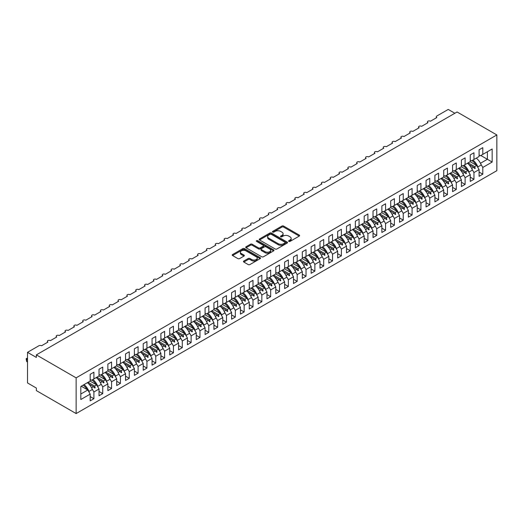 <?xml version="1.0" encoding="UTF-8"?>
<svg xmlns="http://www.w3.org/2000/svg" width="523" height="523" viewBox="0 0 523 523"><rect width="100%" height="100%" fill="white"/><g stroke="black" fill="none" stroke-linecap="round" stroke-linejoin="round"><path stroke-width="0.78" d="M288.814 241.41A0.856 0.497 0 0 0 290.03 241.41L299.248 236.089A1.229 0.706 0 0 0 299.607 235.585A1.229 0.706 0 0 0 299.248 235.089L283.629 226.067A1.229 0.706 0 0 0 281.897 226.067L272.679 231.388A0.856 0.497 0 0 0 272.424 231.741A0.856 0.497 0 0 0 272.679 232.094A0.856 0.497 0 0 0 273.889 232.094L275.085 231.401A3.929 2.269 0 0 1 280.635 231.401L281.936 232.153A3.929 2.269 0 0 1 283.087 233.755A3.929 2.269 0 0 1 281.936 235.363L280.746 236.05A0.856 0.497 0 0 0 280.491 236.403A0.856 0.497 0 0 0 280.746 236.749A0.856 0.497 0 0 0 281.962 236.749L283.152 236.063A3.929 2.269 0 0 1 288.703 236.063L290.004 236.814A3.929 2.269 0 0 1 291.154 238.416A3.929 2.269 0 0 1 290.004 240.018L288.814 240.711A0.856 0.497 0 0 0 288.565 241.057A0.856 0.497 0 0 0 288.814 241.41L288.814 240.711M243.81 261.029A1.229 0.706 0 0 0 243.45 261.533A1.229 0.706 0 0 0 243.81 262.036L248.19 264.56A1.229 0.706 0 0 0 249.922 264.56L260.16 258.65A1.229 0.706 0 0 0 260.519 258.153A1.229 0.706 0 0 0 260.16 257.649L244.548 248.634A1.229 0.706 0 0 0 242.809 248.634L232.572 254.544A1.229 0.706 0 0 0 232.212 255.047A1.229 0.706 0 0 0 232.572 255.544L237.867 258.604A1.229 0.706 0 0 0 239.599 258.604L243.98 256.074A1.229 0.706 0 0 0 244.339 255.57A1.229 0.706 0 0 0 243.98 255.074L241.358 253.557A3.282 1.896 0 0 1 240.397 252.217A3.282 1.896 0 0 1 242.424 250.465A3.282 1.896 0 0 1 246 250.877L256.283 256.813A3.282 1.896 0 0 1 257.244 258.153A3.282 1.896 0 0 1 255.217 259.905A3.282 1.896 0 0 1 251.641 259.493L249.922 258.499A1.229 0.706 0 0 0 248.19 258.499L243.81 261.029L243.81 262.036M496.85 134.947L76.129 377.848L76.129 413.569L496.85 170.668L496.85 134.947L457.076 111.981L36.355 354.882L36.355 357.438L27.516 352.332L38.924 345.749A1.876 1.085 180 0 1 41.572 345.749L47.939 342.075A1.876 1.085 0 0 1 47.39 341.31A1.876 1.085 0 0 1 47.855 340.597A1.876 1.085 180 0 1 50.411 340.643L56.778 336.969A1.876 1.085 0 0 1 56.229 336.204A1.876 1.085 0 0 1 56.687 335.491A1.876 1.085 180 0 1 59.249 335.544L65.617 331.87A1.876 1.085 0 0 1 65.068 331.105A1.876 1.085 0 0 1 65.525 330.392A1.876 1.085 180 0 1 68.088 330.438L74.456 326.764A1.876 1.085 0 0 1 73.906 325.999A1.876 1.085 0 0 1 74.364 325.286A1.876 1.085 180 0 1 76.927 325.339L83.294 321.665A1.876 1.085 0 0 1 82.745 320.9A1.876 1.085 0 0 1 83.203 320.187A1.876 1.085 180 0 1 85.765 320.233L92.133 316.559A1.876 1.085 0 0 1 91.584 315.794A1.876 1.085 0 0 1 92.041 315.081A1.876 1.085 180 0 1 94.604 315.134L100.965 311.46A1.876 1.085 0 0 1 100.416 310.695A1.876 1.085 0 0 1 100.88 309.982A1.876 1.085 180 0 1 103.443 310.028L109.804 306.354A1.876 1.085 0 0 1 109.255 305.589A1.876 1.085 0 0 1 109.719 304.876A1.876 1.085 180 0 1 112.282 304.929L118.643 301.255A1.876 1.085 0 0 1 118.093 300.483A1.876 1.085 0 0 1 118.558 299.771A1.876 1.085 180 0 1 121.12 299.823L127.481 296.149A1.876 1.085 0 0 1 126.932 295.384A1.876 1.085 0 0 1 127.396 294.671A1.876 1.085 180 0 1 129.959 294.717L136.32 291.043A1.876 1.085 0 0 1 135.771 290.278A1.876 1.085 0 0 1 136.235 289.565A1.876 1.085 180 0 1 138.798 289.618L145.159 285.944A1.876 1.085 0 0 1 144.609 285.179A1.876 1.085 0 0 1 145.074 284.466A1.876 1.085 180 0 1 147.636 284.512L153.997 280.838A1.876 1.085 0 0 1 153.448 280.073A1.876 1.085 0 0 1 153.912 279.36A1.876 1.085 180 0 1 156.475 279.413L162.836 275.739A1.876 1.085 0 0 1 162.287 274.974A1.876 1.085 0 0 1 162.751 274.261A1.876 1.085 180 0 1 165.314 274.307L171.675 270.633A1.876 1.085 0 0 1 171.126 269.868A1.876 1.085 0 0 1 171.59 269.155A1.876 1.085 180 0 1 174.152 269.208L180.513 265.534A1.876 1.085 0 0 1 179.964 264.769A1.876 1.085 0 0 1 180.428 264.056A1.876 1.085 180 0 1 182.991 264.102L189.352 260.428A1.876 1.085 0 0 1 188.803 259.663A1.876 1.085 0 0 1 189.267 258.95A1.876 1.085 180 0 1 191.83 258.996L198.191 255.322A1.876 1.085 0 0 1 197.642 254.557A1.876 1.085 0 0 1 198.106 253.845A1.876 1.085 180 0 1 200.669 253.897L207.03 250.223A1.876 1.085 0 0 1 206.48 249.458A1.876 1.085 0 0 1 206.945 248.745A1.876 1.085 180 0 1 209.507 248.791L215.868 245.117A1.876 1.085 0 0 1 215.319 244.352A1.876 1.085 0 0 1 215.783 243.64A1.876 1.085 180 0 1 218.346 243.692L224.707 240.018A1.876 1.085 0 0 1 224.158 239.253A1.876 1.085 0 0 1 224.622 238.54A1.876 1.085 180 0 1 227.185 238.586L233.546 234.912A1.876 1.085 0 0 1 232.996 234.147A1.876 1.085 0 0 1 233.461 233.435A1.876 1.085 180 0 1 236.023 233.487L242.384 229.813A1.876 1.085 0 0 1 241.835 229.048A1.876 1.085 0 0 1 242.299 228.335A1.876 1.085 180 0 1 244.862 228.381L251.223 224.707A1.876 1.085 0 0 1 250.674 223.942A1.876 1.085 0 0 1 251.138 223.229A1.876 1.085 180 0 1 253.701 223.282L260.062 219.608A1.876 1.085 0 0 1 259.513 218.836A1.876 1.085 0 0 1 259.977 218.124A1.876 1.085 180 0 1 262.539 218.176L268.9 214.502A1.876 1.085 0 0 1 268.351 213.737A1.876 1.085 0 0 1 268.815 213.024A1.876 1.085 180 0 1 271.378 213.07L277.739 209.396A1.876 1.085 0 0 1 277.19 208.631A1.876 1.085 0 0 1 277.654 207.919A1.876 1.085 180 0 1 280.217 207.971L286.578 204.297A1.876 1.085 0 0 1 286.029 203.532A1.876 1.085 0 0 1 286.493 202.819A1.876 1.085 180 0 1 289.056 202.865L295.417 199.191A1.876 1.085 0 0 1 294.867 198.426A1.876 1.085 0 0 1 295.332 197.714A1.876 1.085 180 0 1 297.894 197.766L304.255 194.092A1.876 1.085 0 0 1 303.706 193.327A1.876 1.085 0 0 1 304.17 192.614A1.876 1.085 180 0 1 306.733 192.66L313.094 188.986A1.876 1.085 0 0 1 312.545 188.221A1.876 1.085 0 0 1 313.009 187.509A1.876 1.085 180 0 1 315.572 187.561L321.933 183.887A1.876 1.085 0 0 1 321.384 183.122A1.876 1.085 0 0 1 321.848 182.409A1.876 1.085 180 0 1 324.41 182.455L330.771 178.781A1.876 1.085 0 0 1 330.222 178.016A1.876 1.085 0 0 1 330.686 177.304A1.876 1.085 180 0 1 333.249 177.349L339.61 173.675A1.876 1.085 0 0 1 339.061 172.91A1.876 1.085 0 0 1 339.525 172.198A1.876 1.085 180 0 1 342.088 172.25L348.449 168.576A1.876 1.085 0 0 1 347.9 167.811A1.876 1.085 0 0 1 348.364 167.099A1.876 1.085 180 0 1 350.926 167.144L357.287 163.47A1.876 1.085 0 0 1 356.738 162.705A1.876 1.085 0 0 1 357.202 161.993A1.876 1.085 180 0 1 359.765 162.045L366.126 158.371A1.876 1.085 0 0 1 365.577 157.606A1.876 1.085 0 0 1 366.041 156.893A1.876 1.085 180 0 1 368.604 156.939L374.965 153.265A1.876 1.085 0 0 1 374.416 152.5A1.876 1.085 0 0 1 374.88 151.788A1.876 1.085 180 0 1 377.443 151.84L383.804 148.166A1.876 1.085 0 0 1 383.254 147.401A1.876 1.085 0 0 1 383.719 146.688A1.876 1.085 180 0 1 386.281 146.734L392.642 143.06A1.876 1.085 0 0 1 392.093 142.295A1.876 1.085 0 0 1 392.557 141.583A1.876 1.085 180 0 1 395.12 141.635L401.481 137.961A1.876 1.085 0 0 1 400.932 137.189A1.876 1.085 0 0 1 401.396 136.477A1.876 1.085 180 0 1 403.959 136.529L410.32 132.855A1.876 1.085 0 0 1 409.771 132.09A1.876 1.085 0 0 1 410.235 131.378A1.876 1.085 180 0 1 412.797 131.423L419.158 127.749A1.876 1.085 0 0 1 418.609 126.984A1.876 1.085 0 0 1 419.073 126.272A1.876 1.085 180 0 1 421.636 126.324L427.997 122.65A1.876 1.085 0 0 1 427.448 121.885A1.876 1.085 0 0 1 427.912 121.173A1.876 1.085 180 0 1 430.475 121.218L436.836 117.544A1.876 1.085 0 0 1 436.287 116.779A1.876 1.085 0 0 1 436.836 116.014L448.237 109.431L454.866 113.262M76.129 377.848L36.355 354.882M275.17 248.987A1.229 0.706 0 0 0 276.909 248.987L287.147 243.077A1.229 0.706 0 0 0 287.506 242.574A1.229 0.706 0 0 0 287.147 242.071L271.529 233.055A1.229 0.706 0 0 0 269.79 233.055L259.552 238.965A1.229 0.706 0 0 0 259.199 239.469A1.229 0.706 0 0 0 259.552 239.972L275.17 248.987M256.904 241.593A0.856 0.497 0 0 1 257.774 241.718L257.774 240.698L273.653 249.863A1.229 0.706 0 0 1 274.013 250.36A1.229 0.706 0 0 1 273.653 250.863L263.415 256.773A1.229 0.706 0 0 1 261.683 256.773L246.065 247.758L250.445 245.248L250.445 244.228L246.065 246.758A1.229 0.706 0 0 0 245.705 247.255A1.229 0.706 0 0 0 246.065 247.758L246.065 246.758M250.445 245.248A1.229 0.706 0 0 1 252.178 245.248L252.178 244.228A1.229 0.706 0 0 0 250.445 244.228M252.178 244.228L258.512 247.882A1.229 0.706 0 0 0 260.251 247.882L263.154 246.202A1.229 0.706 0 0 0 263.514 245.705A1.229 0.706 0 0 0 263.154 245.202L256.564 241.397A0.856 0.497 0 0 1 256.309 241.044A0.856 0.497 0 0 1 256.839 240.587A0.856 0.497 0 0 1 257.774 240.698M90.185 379.528L91.512 380.293L93.898 378.92L93.898 372.18L90.185 374.324L90.185 381.064L80.817 386.471L80.817 399.533L90.185 394.126L87.799 389.995L81.261 386.216M90.185 396.578L93.898 398.716L93.898 391.982L99.024 389.02L96.637 384.889L90.1 381.11M91.983 388.667L93.898 391.982M99.024 374.429L100.351 375.194L102.737 373.814L102.737 367.081L99.024 369.225L99.024 375.959L93.898 378.92M99.024 391.472L102.737 393.616L102.737 386.876L107.862 383.921L105.476 379.783L98.939 376.011M100.821 383.562L102.737 386.876M107.862 369.323L109.189 370.088L111.576 368.715L111.576 361.975L107.862 364.119L107.862 370.853L102.737 373.814M107.862 386.366L111.576 388.511L111.576 381.777L116.701 378.815L114.315 374.684L107.777 370.905M109.66 378.462L111.576 381.777M116.701 364.224L118.028 364.989L120.414 363.609L120.414 356.876L116.701 359.02L116.701 365.754L111.576 368.715M116.701 381.267L120.414 383.411L120.414 376.671L125.54 373.716L123.153 369.578L116.609 365.806M118.499 373.357L120.414 376.671M125.54 359.118L126.867 359.883L129.253 358.503L129.253 351.77L125.54 353.914L125.54 360.648L120.414 363.609M125.54 376.161L129.253 378.306L129.253 371.572L134.378 368.61L131.992 364.479L125.448 360.7M127.337 368.251L129.253 371.572M134.378 354.019L135.705 354.784L138.092 353.404L138.092 346.671L134.378 348.808L134.378 355.548L129.253 358.503M134.378 371.062L138.092 373.206L138.092 366.466L143.217 363.505L140.831 359.373L134.287 355.601M136.176 363.152L138.092 366.466M143.217 348.913L144.544 349.678L146.93 348.298L146.93 341.565L143.217 343.709L143.217 350.443L138.092 353.404M143.217 365.956L146.93 368.1L146.93 361.367L152.056 358.405L149.67 354.274L143.125 350.495M145.015 358.046L146.93 361.367M152.056 343.807L153.383 344.579L155.769 343.199L155.769 336.459L152.056 338.603L152.056 345.343L146.93 348.298M152.056 360.857L155.769 362.995L155.769 356.261L160.894 353.3L158.508 349.168L151.964 345.389M153.854 352.947L155.769 356.261M160.894 338.708L162.222 339.473L164.608 338.093L164.608 331.36L160.894 333.504L160.894 340.238L155.769 343.199M160.894 355.751L164.608 357.895L164.608 351.155L169.733 348.2L167.347 344.069L160.803 340.29M162.692 347.841L164.608 351.155M169.733 333.602L171.06 334.367L173.446 332.994L173.446 326.254L169.733 328.398L169.733 335.138L164.608 338.093M169.733 350.645L173.446 352.79L173.446 346.056L178.572 343.095L176.186 338.963L169.642 335.184M171.531 342.742L173.446 346.056M178.572 328.503L179.899 329.268L182.285 327.888L182.285 321.155L178.572 323.299L178.572 330.033L173.446 332.994M178.572 345.546L182.285 347.69L182.285 340.95L187.411 337.995L185.024 333.857L178.48 330.085M180.37 337.636L182.285 340.95M187.411 323.397L188.738 324.162L191.124 322.789L191.124 316.049L187.411 318.193L187.411 324.927L182.285 327.888M187.411 340.44L191.124 342.585L191.124 335.851L196.249 332.889L193.863 328.758L187.319 324.979M189.208 332.536L191.124 335.851M196.249 318.298L197.576 319.063L199.963 317.683L199.963 310.95L196.249 313.087L196.249 319.828L191.124 322.789M196.249 335.341L199.963 337.485L199.963 330.745L205.088 327.79L202.702 323.652L196.158 319.88M198.047 327.431L199.963 330.745M205.088 313.192L206.415 313.957L208.801 312.577L208.801 305.844L205.088 307.988L205.088 314.722L199.963 317.683M205.088 330.235L208.801 332.38L208.801 325.646L213.927 322.684L211.54 318.553L204.996 314.774M206.886 322.325L208.801 325.646M213.927 308.093L215.254 308.858L217.64 307.478L217.64 300.738L213.927 302.882L213.927 309.623L208.801 312.577M213.927 325.136L217.64 327.274L217.64 320.54L222.765 317.579L220.379 313.447L213.835 309.675M215.724 317.226L217.64 320.54M222.765 302.987L224.092 303.752L226.479 302.372L226.479 295.639L222.765 297.783L222.765 304.517L217.64 307.478M222.765 320.03L226.479 322.175L226.479 315.441L231.604 312.479L229.218 308.348L222.674 304.569M224.563 312.12L226.479 315.441M231.604 297.881L232.931 298.646L235.317 297.273L235.317 290.533L231.604 292.677L231.604 299.418L226.479 302.372M231.604 314.931L235.317 317.069L235.317 310.335L240.443 307.374L238.057 303.242L231.512 299.463M233.402 307.021L235.317 310.335M240.443 292.782L241.77 293.547L244.156 292.167L244.156 285.434L240.443 287.578L240.443 294.312L235.317 297.273M240.443 309.825L244.156 311.97L244.156 305.229L249.281 302.274L246.895 298.136L240.351 294.364M242.241 301.915L244.156 305.229M249.281 287.676L250.609 288.441L252.995 287.068L252.995 280.328L249.281 282.472L249.281 289.206L244.156 292.167M249.281 304.719L252.995 306.864L252.995 300.13L258.12 297.169L255.734 293.037L249.19 289.258M251.079 296.816L252.995 300.13M258.12 282.577L259.447 283.342L261.833 281.962L261.833 275.229L258.12 277.373L258.12 284.107L252.995 287.068M258.12 299.62L261.833 301.764L261.833 295.024L266.959 292.069L264.573 287.931L258.029 284.159M259.918 291.71L261.833 295.024M266.959 277.471L268.286 278.236L270.672 276.857L270.672 270.123L266.959 272.267L266.959 279.001L261.833 281.962M266.959 294.514L270.672 296.659L270.672 289.925L275.798 286.964L273.411 282.832L266.867 279.053M268.757 286.604L270.672 289.925M275.798 272.372L277.125 273.137L279.511 271.757L279.511 265.024L275.798 267.161L275.798 273.902L270.672 276.857M275.798 289.415L279.511 291.559L279.511 284.819L284.636 281.858L282.25 277.726L275.706 273.954M277.595 281.505L279.511 284.819M284.636 267.266L285.963 268.031L288.35 266.652L288.35 259.918L284.636 262.062L284.636 268.796L279.511 271.757M284.636 284.309L288.35 286.454L288.35 279.72L293.475 276.759L291.089 272.627L284.545 268.848M286.434 276.399L288.35 279.72M293.475 262.16L294.802 262.932L297.188 261.552L297.188 254.812L293.475 256.956L293.475 263.697L288.35 266.652M293.475 279.21L297.188 281.348L297.188 274.614L302.314 271.653L299.927 267.521L293.383 263.742M295.273 271.3L297.188 274.614M302.314 257.061L303.641 257.826L306.027 256.447L306.027 249.713L302.314 251.857L302.314 258.591L297.188 261.552M302.314 274.104L306.027 276.249L306.027 269.508L311.152 266.553L308.766 262.422L302.222 258.643M304.111 266.194L306.027 269.508M311.152 251.955L312.479 252.72L314.866 251.347L314.866 244.607L311.152 246.751L311.152 253.485L306.027 256.447M311.152 268.999L314.866 271.143L314.866 264.409L319.991 261.448L317.605 257.316L311.061 253.537M312.95 261.095L314.866 264.409M319.991 246.856L321.318 247.621L323.704 246.241L323.704 239.508L319.991 241.652L319.991 248.386L314.866 251.347M319.991 263.899L323.704 266.044L323.704 259.303L328.83 256.348L326.444 252.21L319.899 248.438M321.789 255.989L323.704 259.303M328.83 241.75L330.157 242.515L332.543 241.142L332.543 234.402L328.83 236.546L328.83 243.28L323.704 246.241M328.83 258.793L332.543 260.938L332.543 254.204L337.668 251.243L335.282 247.111L328.738 243.332M330.628 250.89L332.543 254.204M337.668 236.651L338.996 237.416L341.382 236.036L341.382 229.303L337.668 231.441L337.668 238.181L332.543 241.142M337.668 253.694L341.382 255.839L341.382 249.098L346.507 246.143L344.121 242.005L337.577 238.233M339.466 245.784L341.382 249.098M346.507 231.545L347.828 232.31L350.22 230.931L350.22 224.197L346.507 226.341L346.507 233.075L341.382 236.036M346.507 248.588L350.22 250.733L350.22 243.999L355.346 241.038L352.96 236.906L346.416 233.127M348.305 240.678L350.22 243.999M355.346 226.446L356.666 227.211L359.059 225.831L359.059 219.091L355.346 221.236L355.346 227.976L350.22 230.931M355.346 243.489L359.059 245.627L359.059 238.893L364.185 235.932L361.798 231.8L355.254 228.028M357.144 235.579L359.059 238.893M364.185 221.34L365.505 222.105L367.898 220.726L367.898 213.992L364.185 216.136L364.185 222.87L359.059 225.831M364.185 238.383L367.898 240.528L367.898 233.794L373.023 230.833L370.637 226.701L364.093 222.922M365.982 230.473L367.898 233.794M373.023 216.234L374.344 216.999L376.73 215.626L376.73 208.886L373.023 211.031L373.023 217.771L367.898 220.726M373.023 233.284L376.73 235.422L376.73 228.688L381.862 225.727L379.476 221.595L372.932 217.816M374.821 225.374L376.73 228.688M381.862 211.135L383.182 211.9L385.569 210.521L385.569 203.787L381.862 205.931L381.862 212.665L376.73 215.626M381.862 228.178L385.569 230.323L385.569 223.583L390.701 220.628L388.314 216.489L381.77 212.717M383.66 220.268L385.569 223.583M390.701 206.029L392.021 206.794L394.407 205.421L394.407 198.681L390.701 200.825L390.701 207.559L385.569 210.521M390.701 223.073L394.407 225.217L394.407 218.483L399.539 215.522L397.153 211.39L390.609 207.611M392.498 215.169L394.407 218.483M399.539 200.93L400.86 201.695L403.246 200.316L403.246 193.582L399.539 195.726L399.539 202.46L394.407 205.421M399.539 217.973L403.246 220.118L403.246 213.377L408.378 210.423L405.992 206.284L399.448 202.512M401.337 210.063L403.246 213.377M408.378 195.824L409.699 196.589L412.085 195.21L412.085 188.476L408.378 190.62L408.378 197.354L403.246 200.316M408.378 212.868L412.085 215.012L412.085 208.278L417.217 205.317L414.831 201.185L408.286 197.406M410.176 204.957L412.085 208.278M417.217 190.725L418.537 191.49L420.923 190.111L420.923 183.377L417.217 185.515L417.217 192.255L412.085 195.21M417.217 207.768L420.923 209.913L420.923 203.172L426.055 200.211L423.669 196.079L417.125 192.307M419.015 199.858L420.923 203.172M426.055 185.619L427.376 186.384L429.762 185.005L429.762 178.271L426.055 180.415L426.055 187.149L420.923 190.111M426.055 202.663L429.762 204.807L429.762 198.073L434.894 195.112L432.508 190.98L425.964 187.201M427.853 194.752L429.762 198.073M434.894 180.513L436.215 181.285L438.601 179.905L438.601 173.165L434.894 175.31L434.894 182.05L429.762 185.005M434.894 197.563L438.601 199.701L438.601 192.967L443.733 190.006L441.347 185.874L434.803 182.096M436.692 189.653L438.601 192.967M443.733 175.414L445.053 176.179L447.44 174.8L447.44 168.066L443.733 170.21L443.733 176.944L438.601 179.905M443.733 192.457L447.44 194.602L447.44 187.862L452.572 184.907L450.185 180.775L443.641 176.996M445.531 184.547L447.44 187.862M452.572 170.308L453.892 171.073L456.278 169.7L456.278 162.96L452.572 165.105L452.572 171.838L447.44 174.8M452.572 187.352L456.278 189.496L456.278 182.762L461.41 179.801L459.017 175.669L452.48 171.89M454.369 179.448L456.278 182.762M461.41 165.209L462.731 165.974L465.117 164.595L465.117 157.861L461.41 160.005L461.41 166.739L456.278 169.7M461.41 182.252L465.117 184.397L465.117 177.657L470.249 174.702L467.856 170.563L461.319 166.791M463.208 174.342L465.117 177.657M470.249 160.103L471.569 160.868L473.956 159.495L473.956 152.755L470.249 154.9L470.249 161.633L465.117 164.595M470.249 177.147L473.956 179.291L473.956 172.557L479.088 169.596L479.088 176.329L482.794 174.192L482.794 167.452L492.163 162.045L487.39 159.286L487.39 151.735L492.163 148.983L492.163 162.045M472.04 169.243L473.956 172.557M479.088 155.004L480.408 155.769L482.794 154.39L482.794 147.656L479.088 149.794L479.088 156.534L473.956 159.495M479.088 172.047L482.794 174.192M480.879 164.137L482.794 167.452M27.516 352.332L27.516 382.947L36.355 388.053L36.355 390.603L76.129 413.569M93.898 398.716L90.185 400.86L90.185 394.126M102.737 393.616L99.024 395.761L99.024 389.02M111.576 388.511L107.862 390.655L107.862 383.921M120.414 383.411L116.701 385.556L116.701 378.815M129.253 378.306L125.54 380.45L125.54 373.716M138.092 373.206L134.378 375.344L134.378 368.61M146.93 368.1L143.217 370.245L143.217 363.505M155.769 362.995L152.056 365.139L152.056 358.405M164.608 357.895L160.894 360.04L160.894 353.3M173.446 352.79L169.733 354.934L169.733 348.2M182.285 347.69L178.572 349.835L178.572 343.095M191.124 342.585L187.411 344.729L187.411 337.995M199.963 337.485L196.249 339.623L196.249 332.889M208.801 332.38L205.088 334.524L205.088 327.79M217.64 327.274L213.927 329.418L213.927 322.684M226.479 322.175L222.765 324.319L222.765 317.579M235.317 317.069L231.604 319.213L231.604 312.479M244.156 311.97L240.443 314.114L240.443 307.374M252.995 306.864L249.281 309.008L249.281 302.274M261.833 301.764L258.12 303.909L258.12 297.169M270.672 296.659L266.959 298.803L266.959 292.069M279.511 291.559L275.798 293.697L275.798 286.964M288.35 286.454L284.636 288.598L284.636 281.858M297.188 281.348L293.475 283.492L293.475 276.759M306.027 276.249L302.314 278.393L302.314 271.653M314.866 271.143L311.152 273.287L311.152 266.553M323.704 266.044L319.991 268.188L319.991 261.448M332.543 260.938L328.83 263.082L328.83 256.348M341.382 255.839L337.668 257.976L337.668 251.243M350.22 250.733L346.507 252.877L346.507 246.143M359.059 245.627L355.346 247.771L355.346 241.038M367.898 240.528L364.185 242.672L364.185 235.932M376.73 235.422L373.023 237.566L373.023 230.833M385.569 230.323L381.862 232.467L381.862 225.727M394.407 225.217L390.701 227.361L390.701 220.628M403.246 220.118L399.539 222.255L399.539 215.522M412.085 215.012L408.378 217.156L408.378 210.423M420.923 209.913L417.217 212.05L417.217 205.317M429.762 204.807L426.055 206.951L426.055 200.211M438.601 199.701L434.894 201.845L434.894 195.112M447.44 194.602L443.733 196.746L443.733 190.006M456.278 189.496L452.572 191.64L452.572 184.907M465.117 184.397L461.41 186.541L461.41 179.801M473.956 179.291L470.249 181.435L470.249 174.702M482.794 154.39L492.163 148.983M94.617 378.502L95.179 378.181M88.073 382.28L94.617 386.052L96.637 384.889M91.571 387.818L93.532 386.68L94.735 388.027L95.179 387.772L94.617 386.052M88.818 383.96L93.532 386.68M103.456 373.402L104.018 373.076M96.912 377.175L103.456 380.953L105.476 379.783M100.409 382.712L102.371 381.581L103.574 382.921L104.018 382.666L103.456 380.953M97.657 378.855L102.371 381.581M112.295 368.297L112.857 367.97M105.751 372.075L112.295 375.847L114.315 374.684M109.248 377.606L111.209 376.475L112.412 377.822L112.857 377.567L112.295 375.847M106.496 373.755L111.209 376.475M121.133 363.197L121.696 362.87M114.589 366.969L121.133 370.748L123.153 369.578M118.087 372.507L120.048 371.376L121.251 372.716L121.696 372.461L121.133 370.748M115.335 368.65L120.048 371.376M129.972 358.092L130.534 357.765M123.428 361.87L129.972 365.642L131.992 364.479M126.926 367.401L128.887 366.27L130.09 367.617L130.534 367.362L129.972 365.642M124.173 363.55L128.887 366.27M138.811 352.986L139.373 352.665M132.267 356.764L138.811 360.543L140.831 359.373M135.764 362.302L137.726 361.164L138.928 362.511L139.373 362.256L138.811 360.543M133.012 358.445L137.726 361.164M147.649 347.887L148.212 347.56M141.105 351.659L147.649 355.437L149.67 354.274M144.603 357.196L146.564 356.065L147.767 357.412L148.212 357.157L147.649 355.437M141.851 353.339L146.564 356.065M156.488 342.781L157.05 342.46M149.944 346.559L156.488 350.338L158.508 349.168M153.442 352.097L155.403 350.959L156.606 352.306L157.05 352.051L156.488 350.338M150.689 348.24L155.403 350.959M165.327 337.681L165.889 337.355M158.783 341.454L165.327 345.232L167.347 344.069M162.28 346.991L164.242 345.86L165.445 347.207L165.889 346.952L165.327 345.232M159.522 343.134L164.242 345.86M174.166 332.576L174.728 332.249M167.621 336.354L174.166 340.127L176.186 338.963M171.119 341.892L173.08 340.754L174.283 342.101L174.728 341.846L174.166 340.127M168.36 338.035L173.08 340.754M183.004 327.476L183.566 327.15M176.46 331.249L183.004 335.027L185.024 333.857M179.958 336.786L181.919 335.655L183.122 336.995L183.566 336.74L183.004 335.027M177.199 332.929L181.919 335.655M191.843 322.371L192.405 322.044M185.299 326.149L191.843 329.921L193.863 328.758M188.796 331.68L190.758 330.549L191.961 331.896L192.405 331.641L191.843 329.921M186.038 327.829L190.758 330.549M200.682 317.265L201.244 316.945M194.138 321.044L200.682 324.822L202.702 323.652M197.635 326.581L199.596 325.45L200.799 326.79L201.244 326.535L200.682 324.822M194.876 322.724L199.596 325.45M209.52 312.166L210.083 311.839M202.976 315.944L209.52 319.716L211.54 318.553M206.474 321.475L208.435 320.344L209.638 321.691L210.083 321.436L209.52 319.716M203.715 317.624L208.435 320.344M218.359 307.06L218.921 306.74M211.815 310.839L218.359 314.617L220.379 313.447M215.313 316.376L217.274 315.238L218.477 316.585L218.921 316.33L218.359 314.617M212.554 312.519L217.274 315.238M227.198 301.961L227.76 301.634M220.654 305.733L227.198 309.511L229.218 308.348M224.151 311.27L226.113 310.139L227.315 311.486L227.76 311.231L227.198 309.511M221.392 307.413L226.113 310.139M236.036 296.855L236.599 296.534M229.492 300.633L236.036 304.406L238.057 303.242M232.99 306.171L234.951 305.033L236.154 306.38L236.599 306.125L236.036 304.406M230.231 302.314L234.951 305.033M244.875 291.756L245.437 291.429M238.331 295.528L244.875 299.306L246.895 298.136M241.829 301.065L243.79 299.934L244.993 301.274L245.437 301.019L244.875 299.306M239.07 297.208L243.79 299.934M253.714 286.65L254.276 286.323M247.17 290.428L253.714 294.201L255.734 293.037M250.667 295.959L252.629 294.828L253.832 296.175L254.276 295.92L253.714 294.201M247.909 292.109L252.629 294.828M262.553 281.551L263.115 281.224M256.009 285.323L262.553 289.101L264.573 287.931M259.506 290.86L261.467 289.729L262.67 291.069L263.115 290.814L262.553 289.101M256.747 287.003L261.467 289.729M271.391 276.445L271.953 276.118M264.847 280.223L271.391 283.996L273.411 282.832M268.345 285.754L270.306 284.623L271.509 285.97L271.953 285.715L271.391 283.996M265.586 281.904L270.306 284.623M280.23 271.339L280.792 271.019M273.686 275.118L280.23 278.896L282.25 277.726M277.183 280.655L279.145 279.517L280.348 280.864L280.792 280.609L280.23 278.896M274.425 276.798L279.145 279.517M289.069 266.24L289.631 265.913M282.525 270.012L289.069 273.791L291.089 272.627M286.016 275.549L287.983 274.418L289.186 275.765L289.631 275.51L289.069 273.791M283.263 271.692L287.983 274.418M297.907 261.134L298.47 260.814M291.363 264.913L297.907 268.691L299.927 267.521M294.854 270.45L296.822 269.312L298.025 270.659L298.47 270.404L297.907 268.691M292.102 266.593L296.822 269.312M306.746 256.035L307.308 255.708M300.202 259.807L306.746 263.585L308.766 262.422M303.693 265.344L305.661 264.213L306.864 265.56L307.308 265.305L306.746 263.585M300.941 261.487L305.661 264.213M315.585 250.929L316.147 250.602M309.041 254.708L315.585 258.48L317.605 257.316M312.532 260.245L314.5 259.107L315.702 260.454L316.147 260.199L315.585 258.48M309.779 256.388L314.5 259.107M324.423 245.83L324.986 245.503M317.879 249.602L324.423 253.38L326.444 252.21M321.37 255.139L323.338 254.008L324.541 255.348L324.986 255.093L324.423 253.38M318.618 251.282L323.338 254.008M333.262 240.724L333.824 240.397M326.718 244.503L333.262 248.275L335.282 247.111M330.209 250.033L332.177 248.902L333.38 250.249L333.824 249.994L333.262 248.275M327.457 246.183L332.177 248.902M342.101 235.618L342.663 235.298M335.557 239.397L342.101 243.175L344.121 242.005M339.048 244.934L341.016 243.803L342.219 245.143L342.663 244.888L342.101 243.175M336.296 241.077L341.016 243.803M350.94 230.519L351.502 230.192M344.395 234.297L350.94 238.07L352.96 236.906M347.887 239.828L349.854 238.697L351.057 240.044L351.502 239.789L350.94 238.07M345.134 235.978L349.854 238.697M359.778 225.413L360.34 225.093M353.234 229.192L359.778 232.97L361.798 231.8M356.725 234.729L358.693 233.591L359.896 234.938L360.34 234.683L359.778 232.97M353.973 230.872L358.693 233.591M368.617 220.314L369.179 219.987M362.073 224.086L368.617 227.865L370.637 226.701M365.564 229.623L367.532 228.492L368.735 229.839L369.179 229.584L368.617 227.865M362.812 225.766L367.532 228.492M377.456 215.208L378.018 214.888M370.912 218.987L377.456 222.759L379.476 221.595M374.403 224.524L376.37 223.386L377.573 224.733L378.018 224.478L377.456 222.759M371.65 220.667L376.37 223.386M386.294 210.109L386.857 209.782M379.75 213.881L386.294 217.66L388.314 216.489M383.241 219.418L385.209 218.287L386.412 219.627L386.857 219.372L386.294 217.66M380.489 215.561L385.209 218.287M395.133 205.003L395.695 204.676M388.589 208.782L395.133 212.554L397.153 211.39M392.08 214.312L394.048 213.181L395.251 214.528L395.695 214.273L395.133 212.554M389.328 210.462L394.048 213.181M403.965 199.904L404.527 199.577M397.428 203.676L403.972 207.454L405.992 206.284M400.919 209.213L402.88 208.082L404.089 209.422L404.527 209.167L403.972 207.454M398.166 205.356L402.88 208.082M412.804 194.798L413.366 194.471M406.266 198.577L412.804 202.349L414.831 201.185M409.757 204.107L411.719 202.976L412.928 204.323L413.366 204.068L412.804 202.349M407.005 200.257L411.719 202.976M421.643 189.692L422.205 189.372M415.105 193.471L421.643 197.249L423.669 196.079M418.596 199.008L420.557 197.871L421.767 199.217L422.205 198.962L421.643 197.249M415.844 195.151L420.557 197.871M430.481 184.593L431.044 184.266M423.944 188.365L430.481 192.144L432.508 190.98M427.435 193.902L429.396 192.771L430.606 194.118L431.044 193.863L430.481 192.144M424.683 190.045L429.396 192.771M439.32 179.487L439.882 179.167M432.783 183.266L439.32 187.044L441.347 185.874M436.274 188.803L438.235 187.665L439.444 189.012L439.882 188.757L439.32 187.044M433.521 184.946L438.235 187.665M448.159 174.388L448.721 174.061M441.621 178.16L448.159 181.939L450.185 180.775M445.112 183.697L447.073 182.566L448.283 183.913L448.721 183.658L448.159 181.939M442.36 179.84L447.073 182.566M456.997 169.282L457.56 168.955M450.46 173.061L456.997 176.833L459.017 175.669M453.951 178.598L455.912 177.46L457.122 178.807L457.56 178.552L456.997 176.833M451.199 174.741L455.912 177.46M465.836 164.183L466.398 163.856M459.299 167.955L465.836 171.734L467.856 170.563M462.79 173.492L464.751 172.361L465.96 173.701L466.398 173.446L465.836 171.734M460.037 169.635L464.751 172.361M474.675 159.077L475.237 158.75M468.137 162.856L474.675 166.628L476.695 165.464L470.157 161.685M471.628 168.386L473.59 167.255L474.799 168.602L475.237 168.347L474.675 166.628M468.876 164.536L473.59 167.255M476.695 165.464L479.088 169.596M480.467 163.287L487.39 159.286L480.853 155.514M80.817 394.022L87.799 389.995M473.851 167.543L475.237 168.347M465.012 172.649L466.398 173.446M456.174 177.748L457.56 178.552M447.335 182.854L448.721 183.658M438.496 187.953L439.882 188.757M429.658 193.059L431.044 193.863M420.819 198.158L422.205 198.962M411.98 203.264L413.366 204.068M403.141 208.37L404.527 209.167M394.303 213.469L395.695 214.273M385.464 218.575L386.857 219.372M376.625 223.674L378.018 224.478M367.787 228.78L369.179 229.584M358.948 233.879L360.34 234.683M350.109 238.985L351.502 239.789M341.271 244.091L342.663 244.888M332.432 249.19L333.824 249.994M323.593 254.296L324.986 255.093M314.754 259.395L316.147 260.199M305.916 264.501L307.308 265.305M297.077 269.6L298.47 270.404M288.238 274.706L289.631 275.51M279.4 279.805L280.792 280.609M270.561 284.911L271.953 285.715M261.722 290.017L263.115 290.814M252.884 295.116L254.276 295.92M244.045 300.222L245.437 301.019M235.206 305.321L236.599 306.125M226.367 310.427L227.76 311.231M217.529 315.526L218.921 316.33M208.69 320.632L210.083 321.436M199.851 325.737L201.244 326.535M191.013 330.837L192.405 331.641M182.174 335.943L183.566 336.74M173.335 341.042L174.728 341.846M164.497 346.148L165.889 346.952M155.658 351.247L157.05 352.051M146.819 356.353L148.212 357.157M137.98 361.452L139.373 362.256M129.142 366.558L130.534 367.362M120.303 371.663L121.696 372.461M111.464 376.763L112.857 377.567M102.626 381.868L104.018 382.666M93.787 386.968L95.179 387.772M289.16 241.528L290.004 241.038A3.929 2.269 0 0 0 291.154 239.436L291.154 238.416M283.087 233.755L283.087 234.781A3.929 2.269 0 0 1 281.936 236.383L281.086 236.873M299.228 236.095L283.629 227.093A1.229 0.706 0 0 0 281.897 227.093L273.019 232.212M287.127 243.084L271.529 234.075A1.229 0.706 0 0 0 269.79 234.075L259.571 239.979M284.976 242.927A0.856 0.497 0 0 0 285.225 242.574A0.856 0.497 0 0 0 284.976 242.221L271.267 234.311A0.856 0.497 0 0 0 270.051 234.311L268.796 235.036A3.929 2.269 0 0 0 267.645 236.638A3.929 2.269 0 0 0 268.796 238.24L278.164 243.653A3.929 2.269 0 0 0 283.714 243.653L284.976 242.927L284.976 243.947A0.856 0.497 0 0 0 285.225 243.594L285.225 242.574M267.645 236.638L267.645 237.658A3.929 2.269 0 0 0 268.796 239.259L268.796 238.24M284.976 243.947L283.714 244.672A3.929 2.269 0 0 1 278.164 244.672L268.796 239.259M252.178 245.248L258.512 248.902A1.229 0.706 0 0 0 260.251 248.902L263.154 247.229A1.229 0.706 0 0 0 263.514 246.725L263.514 245.705M257.774 241.718L273.634 250.87M265.083 251.674A3.282 1.896 0 0 0 268.665 252.086A3.282 1.896 0 0 0 270.692 250.34A3.282 1.896 0 0 0 269.724 249L266.102 246.908A1.229 0.706 0 0 0 264.37 246.908L261.461 248.582A1.229 0.706 0 0 0 261.101 249.085A1.229 0.706 0 0 0 261.461 249.589L265.083 251.674L265.083 252.701A3.282 1.896 0 0 0 268.665 253.106A3.282 1.896 0 0 0 270.692 251.36L270.692 250.34M261.101 249.085L261.101 250.105A1.229 0.706 0 0 0 261.461 250.609L261.461 249.589M265.083 252.701L261.461 250.609M257.244 258.153L257.244 259.173A3.282 1.896 0 0 1 255.217 260.925A3.282 1.896 0 0 1 251.641 260.513L249.922 259.519A1.229 0.706 0 0 0 248.19 259.519L243.823 262.043M240.397 252.217L240.397 253.237A3.282 1.896 0 0 0 241.358 254.577L241.358 253.557M243.98 255.074L243.98 256.074L241.358 254.577M260.16 257.649L260.16 258.65L244.548 249.654A1.229 0.706 0 0 0 242.809 249.654L232.591 255.557M472.929 160.084A10.002 5.773 60 0 1 477.872 166.909L477.545 166.935M476.29 158.149A10.002 5.773 60 0 1 481.232 164.967L477.872 166.909M471.968 160.646A8.499 4.91 60 0 1 476.048 165.091M464.091 165.19A10.002 5.773 60 0 1 469.033 172.008L468.706 172.041M467.451 163.248A10.002 5.773 60 0 1 472.393 170.073L469.033 172.008M463.13 165.745A8.499 4.91 60 0 1 467.209 170.191M455.252 170.289A10.002 5.773 60 0 1 460.194 177.114L459.874 177.14M458.612 168.354A10.002 5.773 60 0 1 463.555 175.172L460.194 177.114M454.291 170.851A8.499 4.91 60 0 1 458.37 175.297M446.413 175.395A10.002 5.773 60 0 1 451.356 182.213L451.035 182.246M449.773 173.453A10.002 5.773 60 0 1 454.716 180.278L451.356 182.213M445.452 175.95A8.499 4.91 60 0 1 449.532 180.396M437.574 180.5A10.002 5.773 60 0 1 442.517 187.319L442.197 187.345M440.935 178.559A10.002 5.773 60 0 1 445.877 185.377L442.517 187.319M436.613 181.056A8.499 4.91 60 0 1 440.693 185.502M428.736 185.6A10.002 5.773 60 0 1 433.678 192.418L433.358 192.451M432.096 183.658A10.002 5.773 60 0 1 437.038 190.483L433.678 192.418M427.775 186.155A8.499 4.91 60 0 1 431.854 190.601M419.897 190.705A10.002 5.773 60 0 1 424.839 197.524L424.519 197.55M423.257 188.764A10.002 5.773 60 0 1 428.2 195.582L424.839 197.524M418.936 191.261A8.499 4.91 60 0 1 423.015 195.707M411.058 195.805A10.002 5.773 60 0 1 416.001 202.63L415.68 202.656M414.419 193.87A10.002 5.773 60 0 1 419.361 200.688L416.001 202.63M410.097 196.36A8.499 4.91 60 0 1 414.177 200.806M402.22 200.91A10.002 5.773 60 0 1 407.162 207.729L406.842 207.762M405.58 198.969A10.002 5.773 60 0 1 410.522 205.787L407.162 207.729M401.259 201.466A8.499 4.91 60 0 1 405.338 205.912M393.381 206.01A10.002 5.773 60 0 1 398.323 212.835L398.003 212.861M396.741 204.075A10.002 5.773 60 0 1 401.684 210.893L398.323 212.835M392.42 206.572A8.499 4.91 60 0 1 396.499 211.017M384.542 211.115A10.002 5.773 60 0 1 389.485 217.934L389.164 217.967M387.903 209.174A10.002 5.773 60 0 1 392.845 215.999L389.485 217.934M383.581 211.671A8.499 4.91 60 0 1 387.661 216.117M375.704 216.215A10.002 5.773 60 0 1 380.646 223.04L380.326 223.066M379.064 214.28A10.002 5.773 60 0 1 384.006 221.098L380.646 223.04M374.743 216.777A8.499 4.91 60 0 1 378.822 221.222M366.865 221.321A10.002 5.773 60 0 1 371.807 228.139L371.487 228.172M370.225 219.379A10.002 5.773 60 0 1 375.168 226.204L371.807 228.139M365.904 221.876A8.499 4.91 60 0 1 369.983 226.322M358.026 226.426A10.002 5.773 60 0 1 362.969 233.245L362.648 233.271M361.386 224.485A10.002 5.773 60 0 1 366.329 231.303L362.969 233.245M357.065 226.982A8.499 4.91 60 0 1 361.145 231.428M349.187 231.526A10.002 5.773 60 0 1 354.13 238.344L353.81 238.377M352.548 229.59A10.002 5.773 60 0 1 357.49 236.409L354.13 238.344M348.226 232.081A8.499 4.91 60 0 1 352.306 236.527M340.349 236.631A10.002 5.773 60 0 1 345.291 243.45L344.971 243.476M343.709 234.69A10.002 5.773 60 0 1 348.651 241.508L345.291 243.45M339.388 237.187A8.499 4.91 60 0 1 343.467 241.633M331.51 241.731A10.002 5.773 60 0 1 336.452 248.556L336.132 248.582M334.87 239.796A10.002 5.773 60 0 1 339.813 246.614L336.452 248.556M330.549 242.293A8.499 4.91 60 0 1 334.628 246.738M322.671 246.836A10.002 5.773 60 0 1 327.614 253.655L327.293 253.688M326.032 244.895A10.002 5.773 60 0 1 330.974 251.72L327.614 253.655M321.71 247.392A8.499 4.91 60 0 1 325.79 251.838M313.833 251.936A10.002 5.773 60 0 1 318.775 258.761L318.455 258.787M317.193 250.001A10.002 5.773 60 0 1 322.135 256.819L318.775 258.761M312.872 252.498A8.499 4.91 60 0 1 316.951 256.943M304.994 257.041A10.002 5.773 60 0 1 309.936 263.86L309.616 263.893M308.354 255.1A10.002 5.773 60 0 1 313.297 261.925L309.936 263.86M304.033 257.597A8.499 4.91 60 0 1 308.112 262.043M296.155 262.147A10.002 5.773 60 0 1 301.098 268.966L300.777 268.992M299.516 260.206A10.002 5.773 60 0 1 304.458 267.024L301.098 268.966M295.194 262.703A8.499 4.91 60 0 1 299.274 267.148M287.317 267.246A10.002 5.773 60 0 1 292.259 274.065L291.939 274.098M290.677 265.305A10.002 5.773 60 0 1 295.619 272.13L292.259 274.065M286.356 267.802A8.499 4.91 60 0 1 290.435 272.248M278.478 272.352A10.002 5.773 60 0 1 283.42 279.171L283.1 279.197M281.838 270.411A10.002 5.773 60 0 1 286.781 277.229L283.42 279.171M277.517 272.908A8.499 4.91 60 0 1 281.603 277.353M269.639 277.452A10.002 5.773 60 0 1 274.582 284.277L274.261 284.303M272.999 275.516A10.002 5.773 60 0 1 277.942 282.335L274.582 284.277M268.678 278.007A8.499 4.91 60 0 1 272.764 282.453M260.8 282.557A10.002 5.773 60 0 1 265.743 289.376L265.423 289.409M264.161 280.616A10.002 5.773 60 0 1 269.103 287.434L265.743 289.376M259.839 283.113A8.499 4.91 60 0 1 263.925 287.558M251.962 287.657A10.002 5.773 60 0 1 256.904 294.482L256.584 294.508M255.322 285.721A10.002 5.773 60 0 1 260.264 292.54L256.904 294.482M251.001 288.219A8.499 4.91 60 0 1 255.087 292.664M243.123 292.762A10.002 5.773 60 0 1 248.065 299.581L247.745 299.614M246.483 290.821A10.002 5.773 60 0 1 251.426 297.646L248.065 299.581M242.162 293.318A8.499 4.91 60 0 1 246.248 297.764M234.291 297.862A10.002 5.773 60 0 1 239.227 304.687L238.906 304.713M237.645 295.926A10.002 5.773 60 0 1 242.587 302.745L239.227 304.687M233.323 298.424A8.499 4.91 60 0 1 237.409 302.869M225.452 302.967A10.002 5.773 60 0 1 230.388 309.786L230.068 309.819M228.806 301.026A10.002 5.773 60 0 1 233.748 307.851L230.388 309.786M224.485 303.523A8.499 4.91 60 0 1 228.571 307.969M216.614 308.073A10.002 5.773 60 0 1 221.549 314.892L221.229 314.918M219.967 306.132A10.002 5.773 60 0 1 224.91 312.95L221.549 314.892M215.646 308.629A8.499 4.91 60 0 1 219.732 313.074M207.775 313.172A10.002 5.773 60 0 1 212.711 319.991L212.39 320.024M211.129 311.237A10.002 5.773 60 0 1 216.071 318.056L212.711 319.991M206.807 313.728A8.499 4.91 60 0 1 210.893 318.174M198.936 318.278A10.002 5.773 60 0 1 203.872 325.097L203.552 325.123M202.29 316.337A10.002 5.773 60 0 1 207.232 323.155L203.872 325.097M197.969 318.834A8.499 4.91 60 0 1 202.055 323.279M190.097 323.377A10.002 5.773 60 0 1 195.033 330.203L194.713 330.229M193.451 321.442A10.002 5.773 60 0 1 198.394 328.261L195.033 330.203M189.13 323.94A8.499 4.91 60 0 1 193.216 328.385M181.259 328.483A10.002 5.773 60 0 1 186.195 335.302L185.874 335.335M184.612 326.542A10.002 5.773 60 0 1 189.555 333.367L186.195 335.302M180.291 329.039A8.499 4.91 60 0 1 184.377 333.484M172.42 333.582A10.002 5.773 60 0 1 177.356 340.408L177.036 340.434M175.774 331.647A10.002 5.773 60 0 1 180.716 338.466L177.356 340.408M171.452 334.145A8.499 4.91 60 0 1 175.538 338.59M163.581 338.688A10.002 5.773 60 0 1 168.517 345.507L168.197 345.54M166.935 336.747A10.002 5.773 60 0 1 171.877 343.572L168.517 345.507M162.614 339.244A8.499 4.91 60 0 1 166.7 343.689M154.743 343.794A10.002 5.773 60 0 1 159.685 350.613L159.358 350.639M158.096 341.852A10.002 5.773 60 0 1 163.039 348.671L159.685 350.613M153.775 344.35A8.499 4.91 60 0 1 157.861 348.795M145.904 348.893A10.002 5.773 60 0 1 150.846 355.712L150.519 355.745M149.258 346.952A10.002 5.773 60 0 1 154.2 353.777L150.846 355.712M144.936 349.449A8.499 4.91 60 0 1 149.022 353.894M137.065 353.999A10.002 5.773 60 0 1 142.008 360.818L141.681 360.844M140.419 352.057A10.002 5.773 60 0 1 145.361 358.876L142.008 360.818M136.098 354.555A8.499 4.91 60 0 1 140.184 359M128.227 359.098A10.002 5.773 60 0 1 133.169 365.923L132.842 365.95M131.58 357.163A10.002 5.773 60 0 1 136.523 363.982L133.169 365.923M127.259 359.654A8.499 4.91 60 0 1 131.345 364.1M119.388 364.204A10.002 5.773 60 0 1 124.33 371.023L124.003 371.055M122.742 362.262A10.002 5.773 60 0 1 127.684 369.081L124.33 371.023M118.42 364.76A8.499 4.91 60 0 1 122.506 369.205M110.549 369.303A10.002 5.773 60 0 1 115.491 376.129L115.165 376.155M113.903 367.368A10.002 5.773 60 0 1 118.845 374.187L115.491 376.129M109.582 369.866A8.499 4.91 60 0 1 113.668 374.311M101.71 374.409A10.002 5.773 60 0 1 106.653 381.228L106.326 381.26M105.064 372.468A10.002 5.773 60 0 1 110.007 379.293L106.653 381.228M100.743 374.965A8.499 4.91 60 0 1 104.829 379.41M92.872 379.508A10.002 5.773 60 0 1 97.814 386.334L97.487 386.36M96.225 377.573A10.002 5.773 60 0 1 101.168 384.392L97.814 386.334M91.904 380.071A8.499 4.91 60 0 1 95.99 384.516M27.516 358.458L26.634 358.968L27.516 359.478M26.634 361.517L26.15 358.686L26.634 358.968L26.634 361.517L27.516 362.027M26.15 358.686L27.516 358.046M84.033 384.614A10.002 5.773 60 0 1 88.975 391.433L88.648 391.466M87.387 382.673A10.002 5.773 60 0 1 92.329 389.498L88.975 391.433M83.065 385.17A8.499 4.91 60 0 1 87.151 389.615M290.004 241.038L290.004 240.018M280.746 236.749L280.746 236.05M281.936 236.383L281.936 235.363M272.679 232.094L272.679 231.388M281.897 227.093L281.897 226.067M283.629 227.093L283.629 226.067M299.248 236.089L299.248 235.089M259.552 239.972L259.552 238.965M269.79 234.075L269.79 233.055M271.529 234.075L271.529 233.055M287.147 243.077L287.147 242.071M278.164 244.672L278.164 243.653M283.714 244.672L283.714 243.653M258.512 248.902L258.512 247.882M260.251 248.902L260.251 247.882M263.154 247.229L263.154 246.202M273.653 250.863L273.653 249.863M248.19 259.519L248.19 258.499M249.922 259.519L249.922 258.499M251.641 260.513L251.641 259.493M232.572 255.544L232.572 254.544M242.809 249.654L242.809 248.634M244.548 249.654L244.548 248.634M436.287 117.865L436.287 116.779M427.448 122.964L427.448 121.885M418.609 128.07L418.609 126.984M409.771 133.169L409.771 132.09M400.932 138.275L400.932 137.189M392.093 143.38L392.093 142.295M383.254 148.48L383.254 147.401M374.416 153.585L374.416 152.5M365.577 158.685L365.577 157.606M356.738 163.791L356.738 162.705M347.9 168.89L347.9 167.811M339.061 173.996L339.061 172.91M330.222 179.101L330.222 178.016M321.384 184.201L321.384 183.122M312.545 189.306L312.545 188.221M303.706 194.406L303.706 193.327M294.867 199.511L294.867 198.426M286.029 204.611L286.029 203.532M277.19 209.716L277.19 208.631M268.351 214.816L268.351 213.737M259.513 219.922L259.513 218.836M250.674 225.027L250.674 223.942M241.835 230.127L241.835 229.048M232.996 235.232L232.996 234.147M224.158 240.332L224.158 239.253M215.319 245.437L215.319 244.352M206.48 250.537L206.48 249.458M197.642 255.642L197.642 254.557M188.803 260.748L188.803 259.663M179.964 265.847L179.964 264.769M171.126 270.953L171.126 269.868M162.287 276.052L162.287 274.974M153.448 281.158L153.448 280.073M144.609 286.258L144.609 285.179M135.771 291.363L135.771 290.278M126.932 296.463L126.932 295.384M118.093 301.568L118.093 300.483M109.255 306.674L109.255 305.589M100.416 311.773L100.416 310.695M91.584 316.879L91.584 315.794M82.745 321.978L82.745 320.9M73.906 327.084L73.906 325.999M65.068 332.183L65.068 331.105M56.229 337.289L56.229 336.204M47.39 342.395L47.39 341.31"/></g></svg>
